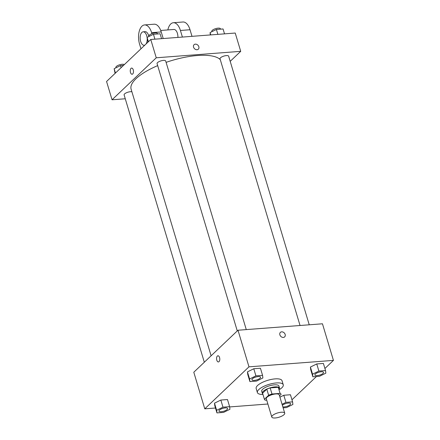 <?xml version="1.0" encoding="UTF-8"?>
<svg xmlns="http://www.w3.org/2000/svg" width="440" height="440" viewBox="0 0 440 440"><rect width="100%" height="100%" fill="white"/><g stroke="black" fill="none" stroke-linecap="round" stroke-linejoin="round"><path stroke-width="0.66" d="M272.498 415.547A6.754 2.244 -16.7 0 1 279.488 412.489A6.754 2.244 -16.7 0 1 284.724 413.166A6.754 2.244 -16.7 0 1 278.899 417.257A6.754 2.244 -16.7 0 1 271.788 417.049A6.754 2.244 -16.7 0 1 272.498 415.547M271.788 417.049L266.294 398.75A6.754 2.244 -16.7 0 1 267.003 397.249A6.754 2.244 -16.7 0 1 273.999 394.191A6.754 2.244 -16.7 0 1 279.23 394.867L284.724 413.166M262.581 393.195L264.413 399.295A8.718 2.898 -16.7 0 1 264.413 399.295L262.587 393.212A8.718 2.898 -16.7 0 1 262.587 393.212A8.718 2.898 -16.7 0 1 262.581 393.195L266.811 389.175L268.642 395.274L264.413 399.295A8.718 2.898 -16.7 0 0 265.457 400.219L266.706 400.125M279.521 395.835L281.116 394.323A8.718 2.898 -16.7 0 0 281.111 394.306A8.718 2.898 -16.7 0 0 280.071 393.399L271.992 394.014A8.718 2.898 -16.7 0 0 268.642 395.274M280.071 393.399L278.24 387.299L270.16 387.915L271.992 394.014M266.811 389.175A8.718 2.898 -16.7 0 1 270.16 387.915M278.24 387.299A8.718 2.898 -16.7 0 1 279.285 388.207A8.718 2.898 -16.7 0 1 279.29 388.223L279.285 388.207M279.499 388.922A9.004 2.992 163.3 0 0 279.56 388.118A9.004 2.992 163.3 0 0 274.951 386.892A9.004 2.992 163.3 0 0 266.085 389.411A9.004 2.992 163.3 0 0 262.312 393.294A9.004 2.992 163.3 0 0 262.801 393.932M262.312 393.294L261.701 391.264A9.004 2.992 -16.7 0 1 262.647 389.263A9.004 2.992 -16.7 0 1 274.34 384.857A9.004 2.992 -16.7 0 1 278.949 386.089L279.56 388.118M262.961 394.466A13.508 4.494 -16.7 0 1 257.389 392.557A13.508 4.494 -16.7 0 1 258.808 389.554A13.508 4.494 -16.7 0 1 272.795 383.438A13.508 4.494 -16.7 0 1 283.261 384.797A13.508 4.494 -16.7 0 1 279.659 389.455M257.389 392.557L256.168 388.487A13.508 4.494 -16.7 0 1 257.587 385.49A13.508 4.494 -16.7 0 1 271.579 379.374A13.508 4.494 -16.7 0 1 282.04 380.727L283.261 384.797M325.534 370.552L323.4 363.435L316.75 363.941L310.415 367.059L310.723 369.672L312.857 376.783L319.506 376.277L325.848 373.159L325.534 370.552L318.885 371.058L312.548 374.176L312.857 376.783M283.124 407.847L286.555 407.583L292.897 404.47L292.584 401.858L290.45 394.741L283.8 395.252L279.917 397.161L283.8 395.252L285.934 402.364L282.057 404.272M291.962 399.79L316.47 376.508M324.918 368.484L333.438 360.388L248.974 366.834L204.771 408.832L215.474 408.012M229.653 406.934L267.878 404.014M262.57 375.359L260.436 368.242L253.787 368.748L247.451 371.866L247.759 374.473L249.893 381.59L256.542 381.084L262.884 377.966L262.57 375.359L255.921 375.865L249.585 378.983L249.893 381.59M229.62 406.665L227.486 399.548L220.836 400.054L214.495 403.172L214.808 405.785L216.942 412.902L223.591 412.39L229.933 409.277L229.62 406.665L222.97 407.171L216.629 410.289L216.942 412.902M333.438 360.388L322.459 323.791L237.996 330.236L248.974 366.834M279.873 334.834A3.097 2.437 -133.5 0 1 280.379 332.393A3.097 2.437 -133.5 0 1 284.284 332.954A3.097 2.437 -133.5 0 1 284.647 336.881A3.097 2.437 -133.5 0 1 281.985 337.183A3.097 2.437 -133.5 0 1 279.873 334.834M237.996 330.236L193.793 372.235L204.771 408.832M218.416 361.944A3.097 1.606 85.6 0 1 216.662 359.59A3.097 1.606 85.6 0 1 217.344 356.065A3.097 1.606 85.6 0 1 217.943 355.773A3.097 1.606 85.6 0 1 219.78 358.738A3.097 1.606 85.6 0 1 218.416 361.944A3.097 1.606 85.6 0 1 216.656 359.59A3.097 1.606 85.6 0 1 217.338 356.065A3.097 1.606 85.6 0 1 217.943 355.773M280.379 332.393A3.097 2.437 -133.5 0 1 284.279 332.959A3.097 2.437 -133.5 0 1 284.647 336.881M211.107 355.784L131.109 89.144A47.267 15.725 -16.7 0 1 136.076 78.639A47.267 15.725 -16.7 0 1 157.674 65.621M166.095 62.37A47.267 15.725 -16.7 0 1 220.297 59.686M131.901 91.773A4.505 1.496 163.3 0 0 126.858 92.582A4.505 1.496 163.3 0 0 124.113 94.913L204.314 362.236M300.047 325.501L220.033 58.8A4.505 1.496 -16.7 0 1 220.506 57.8A4.505 1.496 -16.7 0 1 225.17 55.759A4.505 1.496 -16.7 0 1 228.657 56.21L309.238 324.797M237.27 330.924L157.069 63.608A4.505 1.496 -16.7 0 1 157.542 62.607A4.505 1.496 -16.7 0 1 162.206 60.566A4.505 1.496 -16.7 0 1 165.693 61.017L246.274 329.604M150.766 39.49L235.23 33.039L240.719 51.337L230.197 61.342L240.719 51.337L156.255 57.788L112.052 99.787L125.274 98.775L112.052 99.787L106.563 81.488L150.766 39.49L156.255 57.788L112.052 99.787M218.972 411.076L218.972 411.092A4.505 1.496 -16.7 0 1 219.445 410.091A4.505 1.496 -16.7 0 1 224.103 408.04A4.505 1.496 -16.7 0 1 227.59 408.491A4.505 1.496 -16.7 0 1 227.596 408.496L227.596 408.507A4.505 1.496 -16.7 0 1 223.718 411.235A4.505 1.496 -16.7 0 1 218.972 411.092A4.505 1.496 -16.7 0 1 218.972 411.076A4.505 1.496 -16.7 0 1 219.439 410.075A4.505 1.496 -16.7 0 1 224.109 408.056A4.505 1.496 -16.7 0 1 227.596 408.507M227.486 399.548L220.836 400.054L222.97 407.171M220.836 400.054L214.495 403.172L216.629 410.289M214.495 403.172L214.808 405.785M292.584 401.858L285.934 402.364M290.56 403.684L290.565 403.7A4.505 1.496 -16.7 0 0 287.073 403.249A4.505 1.496 -16.7 0 0 282.409 405.284A4.505 1.496 -16.7 0 0 282.37 405.328A4.505 1.496 -16.7 0 1 282.409 405.268A4.505 1.496 -16.7 0 1 287.067 403.233A4.505 1.496 -16.7 0 1 290.56 403.684A4.505 1.496 -16.7 0 1 290.56 403.689A4.505 1.496 -16.7 0 1 287.859 406.01A4.505 1.496 -16.7 0 1 282.827 406.852M290.45 394.741L283.8 395.252M252.395 378.769A4.505 1.496 -16.7 0 1 257.059 376.728A4.505 1.496 -16.7 0 1 260.546 377.179A4.505 1.496 -16.7 0 1 260.546 377.19L260.552 377.195A4.505 1.496 -16.7 0 1 256.669 379.924A4.505 1.496 -16.7 0 1 251.928 379.786A4.505 1.496 -16.7 0 1 251.922 379.77A4.505 1.496 -16.7 0 1 252.395 378.769M260.436 368.242L253.787 368.748L255.921 375.865M253.787 368.748L247.451 371.866L249.585 378.983M247.451 371.866L247.759 374.473M251.922 379.77L251.928 379.786A4.505 1.496 -16.7 0 1 252.401 378.785A4.505 1.496 -16.7 0 1 257.059 376.745A4.505 1.496 -16.7 0 1 260.552 377.195M314.892 374.979L314.886 374.963A4.505 1.496 -16.7 0 1 314.886 374.963A4.505 1.496 -16.7 0 1 315.359 373.962A4.505 1.496 -16.7 0 1 320.023 371.921A4.505 1.496 -16.7 0 1 323.51 372.372A4.505 1.496 -16.7 0 1 323.51 372.383A4.505 1.496 -16.7 0 1 319.632 375.117A4.505 1.496 -16.7 0 1 314.892 374.979A4.505 1.496 -16.7 0 1 315.365 373.978A4.505 1.496 -16.7 0 1 320.029 371.938A4.505 1.496 -16.7 0 1 323.516 372.389L323.516 372.389M323.4 363.435L316.75 363.941L318.885 371.058M316.75 363.941L310.415 367.059L312.548 374.176M310.415 367.059L310.723 369.672M123.53 65.362L120.494 65.593L114.153 68.712L115.082 73.387M120.494 65.593L121.11 67.661M114.153 68.712L115.451 73.04M115.984 67.81L115.88 67.463A4.505 1.496 -16.7 0 1 116.353 66.462A4.505 1.496 -16.7 0 1 120.571 64.521A4.505 1.496 -16.7 0 1 124.322 64.609M161.557 38.665L160.094 33.781L153.445 34.287L147.103 37.406L148.038 42.081M153.445 34.287L154.907 39.171M147.103 37.406L148.401 41.734M148.935 36.504L148.83 36.157A4.505 1.496 -16.7 0 1 149.303 35.156A4.505 1.496 -16.7 0 1 153.967 33.116A4.505 1.496 -16.7 0 1 157.454 33.572L157.575 33.974M224.527 33.858L223.058 28.974L216.409 29.48L210.067 32.599L210.347 34.942M216.409 29.48L217.872 34.364M210.067 32.599L210.76 34.909M211.904 31.697L211.799 31.35A4.505 1.496 -16.7 0 1 212.273 30.349A4.505 1.496 -16.7 0 1 216.931 28.314A4.505 1.496 -16.7 0 1 220.424 28.765L220.539 29.167M131.632 68.074A3.097 1.606 -94.4 0 0 130.268 71.286A3.097 1.606 -94.4 0 0 132.105 74.25A3.097 1.606 85.6 0 1 130.268 71.286A3.097 1.606 85.6 0 1 131.632 68.079A3.097 1.606 85.6 0 1 133.249 69.85A3.097 1.606 85.6 0 1 132.099 74.25M198.33 49.181A3.097 2.437 46.5 0 0 198.495 45.958A3.097 2.437 46.5 0 0 195.36 44.143A3.097 2.437 -133.5 0 1 198.495 45.958A3.097 2.437 -133.5 0 1 198.33 49.181A3.097 2.437 -133.5 0 1 194.431 48.62A3.097 2.437 -133.5 0 1 194.068 44.693A3.097 2.437 -133.5 0 1 195.36 44.143A3.097 2.437 46.5 0 0 194.068 44.699M240.719 51.337L156.255 57.788M163.207 38.538L161.227 31.939A13.508 6.996 -94.4 0 0 154.171 24.2L144.573 24.931A13.508 6.996 85.6 0 1 151.63 32.67L151.932 33.688M160.727 30.47L173.882 29.464A6.754 3.498 85.6 0 1 177.909 37.417M167.838 29.925A13.508 6.996 85.6 0 1 173.365 22.732A13.508 6.996 85.6 0 1 180.422 30.47L182.402 37.075M144.864 45.095A6.754 3.498 85.6 0 1 144.194 45.276A6.754 3.498 85.6 0 1 140.36 40.139A6.754 3.498 85.6 0 1 141.851 32.445A6.754 3.498 85.6 0 1 143.165 31.812L145.085 31.664A6.754 3.498 85.6 0 1 148.863 36.537M140.971 48.791L139.574 44.127A13.508 6.996 85.6 0 1 144.573 24.931M143.165 31.812A6.754 3.498 85.6 0 1 146.856 36.289A6.754 3.498 85.6 0 1 146.08 43.94M173.365 22.732L182.963 22A13.508 6.996 85.6 0 1 190.02 29.739L192 36.338M161.227 31.939L151.63 32.67M190.02 29.739L180.422 30.47M144.194 45.276L144.716 45.238"/></g></svg>
